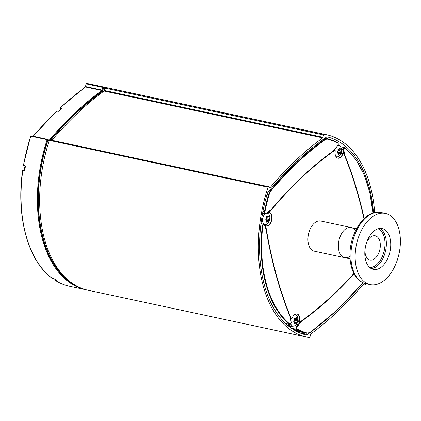<?xml version="1.0" encoding="UTF-8"?>
<svg xmlns="http://www.w3.org/2000/svg" width="421" height="421" viewBox="0 0 421 421"><rect width="100%" height="100%" fill="white"/><g stroke="black" fill="none" stroke-linecap="round" stroke-linejoin="round"><path stroke-width="0.63" d="M25.107 165.853A7.646 4.573 102.1 0 0 24.497 170.368A0.484 0.389 92.6 0 1 24.56 170.368L23.144 170.31A0.484 0.289 102.1 0 0 22.776 170.784L22.692 170.705M48.11 140.609A0.484 0.289 -77.9 0 1 48.157 140.625L48.11 140.609A0.484 0.289 -77.9 0 0 47.741 140.94A116.749 69.86 102.1 0 0 67.944 279.944M106.818 87.694L105.676 87.436A117.717 70.444 102.1 0 0 102.929 86.942A0.484 0.289 -77.9 0 0 102.55 87.379L102.04 90.099A0.484 0.289 -77.9 0 1 101.829 90.489L102.608 90.757L102.04 90.099L85.689 86.594L86.194 83.874L103.219 87.5A0.484 0.389 -81.7 0 0 102.929 86.942L86.573 83.437A0.484 0.389 -81.7 0 0 86.558 83.437L86.558 83.437A117.717 70.444 -77.9 0 1 89.326 83.932L86.558 83.437A0.484 0.484 0 0 0 86.01 83.826L86.194 83.874A0.484 0.289 -77.9 0 1 86.573 83.437M50.715 140.051A363.107 217.283 102.1 0 1 102.682 91.183A0.484 0.289 102.1 0 0 102.898 90.794L103.329 88.499A0.484 0.289 -77.9 0 1 103.708 88.063A116.749 69.86 102.1 0 1 104.761 88.247M85.463 86.773L60.056 107.918A0.484 0.484 0 0 0 59.919 108.402L60.008 108.192A0.484 0.295 47.1 0 1 60.282 107.871A364.076 217.862 -77.9 0 1 85.474 86.984L85.689 86.594A0.484 0.289 -77.9 0 1 85.474 86.984L101.829 90.489A364.076 217.862 102.1 0 0 49.336 140.077L48.636 139.93M49.452 140.146L49.336 140.077A0.484 0.289 102.1 0 1 49.11 140.193M86.105 83.832L85.458 86.763M47.715 139.43L49.336 140.398M77.269 286.317A117.233 70.154 -77.9 0 1 47.783 139.877A0.484 0.384 -60.7 0 0 47.557 139.34A0.484 0.289 102.1 0 0 47.141 139.651L49.241 140.693M55.925 280.007L55.372 279.886A0.484 0.289 102.1 0 0 55.467 280.507A0.484 0.379 122 0 1 55.367 280.47C59.84 283.265 64.56 285.196 69.528 286.264A117.717 70.444 -77.9 0 1 55.467 280.507L56.856 280.591A117.717 70.444 -77.9 0 1 54.83 279.212L52.43 278.444A0.484 0.289 102.1 0 0 52.578 278.476M52.23 278.297A0.484 0.374 -53.6 0 0 52.43 278.444A117.717 70.444 -77.9 0 1 22.776 170.784L23.918 171.031L24.813 170.231A117.717 70.444 -77.9 0 1 25.397 166.39L24.797 165.264L23.655 165.021A0.484 0.289 102.1 0 0 23.871 165.527L24.955 165.758M25.013 165.769A0.484 0.289 -77.9 0 1 24.986 165.769L25.207 166.332L24.281 170.552A0.484 0.289 102.1 0 0 23.918 171.031M23.565 164.964L23.655 165.021A117.717 70.444 -77.9 0 1 30.791 136.146L30.67 136.209M47.452 139.314L31.201 135.836A0.484 0.289 102.1 0 0 30.791 136.146L47.141 139.651A117.717 70.444 102.1 0 0 85.879 289.769A117.717 70.444 102.1 0 0 87.026 289.995L69.528 286.264M24.365 170.558L23.144 170.31A0.484 0.389 -87.4 0 0 23.092 170.3A0.484 0.484 0 0 0 22.587 170.721C15.919 216.736 28.16 261.283 52.315 278.392A0.484 0.484 0 0 0 52.493 278.476L53.641 278.718A0.484 0.289 -77.9 0 1 53.572 278.686M55.451 279.681L55.246 279.976M33.248 136.267A364.076 217.862 -77.9 0 1 56.903 111.06L58.045 111.307A0.484 0.289 -77.9 0 1 58.256 111.228L57.119 110.981A0.484 0.289 102.1 0 0 56.903 111.06A0.484 0.289 -133.8 0 0 56.682 111.107L33.091 136.23M58.045 111.307L59.366 110.934A0.484 0.295 -133.7 0 0 59.082 111.128M59.366 110.934A364.076 217.862 -77.9 0 1 61.619 108.807L61.424 108.118A0.484 0.289 102.1 0 0 61.25 108.781L61.345 109.123M61.424 108.118L60.282 107.871A0.484 0.289 102.1 0 0 60.108 108.539L61.292 108.944M60.324 109.86L59.919 108.402L60.44 109.744M292.632 326.049A6.794 4.068 -77.9 0 1 290.364 326.528A6.794 4.068 -77.9 0 1 288.043 324.054M295.453 325.133A5.815 3.479 -77.9 0 1 293.127 326.101L290.8 325.865A6.068 3.631 -77.9 0 1 288.695 324.196M338.237 144.703A6.794 4.068 -77.9 0 1 338.789 145.366M261.52 223.735A6.068 3.631 -77.9 0 1 261.052 223.204M363.944 218.688A407.202 243.67 102.1 0 0 343.757 153.481A0.726 0.437 102.1 0 0 343.515 153.249A0.726 0.437 102.1 0 0 342.978 153.723A6.873 4.115 -77.9 0 1 337.91 158.196A6.873 4.115 -77.9 0 1 335.232 151.092A0.726 0.437 102.1 0 0 334.948 150.339A0.726 0.437 102.1 0 0 334.69 150.408A407.202 243.67 102.1 0 0 269.945 211.579A0.726 0.437 102.1 0 0 269.929 212.794A6.873 4.115 -77.9 0 1 271.592 220.515A6.873 4.115 -77.9 0 1 266.53 225.956A0.726 0.437 102.1 0 0 265.967 226.982A407.202 243.67 102.1 0 0 291.232 318.697A0.726 0.437 102.1 0 0 291.474 318.929A0.726 0.437 102.1 0 0 292.011 318.455A6.873 4.115 -77.9 0 1 297.084 313.982A6.873 4.115 -77.9 0 1 299.757 321.086A0.726 0.437 102.1 0 0 300.041 321.839A0.726 0.437 102.1 0 0 300.299 321.77A407.202 243.67 102.1 0 0 353.887 273.503M270.377 210.668A407.202 243.67 102.1 0 0 269.666 211.521A0.726 0.426 101.7 0 0 269.645 212.731A6.873 4.115 -77.9 0 1 271.313 220.457A6.873 4.115 -77.9 0 1 266.251 225.893A0.726 0.426 102.6 0 0 265.688 226.924A407.202 243.67 102.1 0 0 265.835 227.84M290.595 317.776A407.202 243.67 102.1 0 0 290.948 318.634A0.726 0.437 100.9 0 0 291.195 318.871A0.726 0.437 100.9 0 0 291.206 318.876A0.726 0.437 100.9 0 0 291.343 318.865M296.942 313.961A6.873 4.115 -77.9 0 1 299.478 321.028A0.726 0.432 101 0 0 299.763 321.781A0.726 0.432 101 0 0 299.773 321.781A0.726 0.432 101 0 0 299.91 321.77M343.368 153.255A0.726 0.432 103.3 0 0 343.252 153.191A0.726 0.432 103.3 0 0 343.241 153.186A0.726 0.432 103.3 0 0 342.699 153.66A6.873 4.115 -77.9 0 1 337.768 158.159M334.806 150.35A0.726 0.442 103.2 0 0 334.684 150.281A0.726 0.442 103.2 0 0 334.674 150.281A0.726 0.442 103.2 0 0 334.411 150.344A407.202 243.67 102.1 0 0 333.332 151.118M299.757 321.086L299.478 321.028A8751.543 2800.403 -4 0 0 297.736 320.718M266.53 225.956L266.251 225.893A8751.543 6482.221 64.1 0 1 264.967 225.593M340.957 153.218A8628.716 3834.926 -144.6 0 0 342.699 153.66L342.978 153.723M349.993 256.389A15.414 9.225 -77.9 0 1 344.688 257.678A15.414 9.225 -77.9 0 1 338.9 240.675A15.414 9.225 -77.9 0 1 351.146 227.535L320.723 221.02A15.414 9.225 102.1 0 0 308.477 234.155A15.414 9.225 102.1 0 0 314.266 251.158L344.688 257.678A15.414 9.225 -77.9 0 1 338.9 240.675A15.414 9.225 -77.9 0 1 351.146 227.535A15.414 9.225 -77.9 0 1 355.456 230.882M267.951 212.395A8628.716 5780.693 152 0 1 269.645 212.731L269.929 212.794M294.4 320.128A2.247 1.342 -77.9 0 1 294.158 321.06A2.247 1.342 -77.9 0 1 293.874 321.591M294.042 321.633A0.91 0.542 -77.9 0 1 294.158 321.06A0.91 0.542 -77.9 0 1 294.537 320.586L294.805 320.439A0.605 0.363 102.1 0 0 294.895 319.281L297.431 319.828L297.347 320.981L295.963 323.381L295.689 322.928L294.4 322.654M295.889 323.123L294.779 323.57L294.195 323.091L294.432 321.954L293.721 321.56L294.516 318.681L295.189 318.002L295.763 318.518L294.484 318.244M294.521 318.102L296.252 318.171L296.631 317.566M296.373 317.813L296.963 318.292L297.268 319.786M294.095 323.423L294.779 323.57L294.305 323.77M294.553 314.676A5.815 3.479 -77.9 0 1 295.558 314.755A5.815 3.479 -77.9 0 1 297.279 316.587C298.394 319.797 297.784 322.644 295.447 325.133M293.127 326.101A5.815 3.479 -77.9 0 1 290.822 323.791M266.43 218.683A2.247 1.342 -77.9 0 1 266.225 219.462A2.247 1.342 -77.9 0 1 265.851 220.157M266.146 220.22L266.135 220.162A0.91 0.542 -77.9 0 1 266.225 219.462A0.91 0.542 -77.9 0 1 266.598 218.962L266.867 218.804A0.605 0.363 102.1 0 0 266.993 217.678M269.277 218.167L266.667 217.61A0.91 0.542 -77.9 0 1 266.651 217.604A0.91 0.542 -77.9 0 1 266.619 217.599M266.509 216.62L267.419 216.82L268.345 216.273L268.951 216.704L269.403 219.346L268.072 221.814L267.177 221.746L266.33 222.267L266.451 220.446L265.756 220.146L265.819 218.999L267.156 216.531L267.724 217.015L266.461 216.747M268.345 216.273L268.614 216.005M269.287 218.173L266.651 217.604M266.451 220.446L266.13 220.215M267.988 221.567L266.504 221.12M266.404 213.194A5.815 3.479 -77.9 0 1 267.593 213.236A5.815 3.479 -77.9 0 1 269.314 215.068C270.429 218.278 269.819 221.125 267.482 223.614A5.815 3.479 -77.9 0 1 265.167 224.582A5.815 3.479 -77.9 0 1 262.793 222.041A5.815 3.479 -77.9 0 1 264.599 214.342A5.815 3.479 -77.9 0 1 265.219 213.773M338.237 149.434A0.91 0.542 -77.9 0 1 338.11 149.429A0.91 0.542 -77.9 0 1 337.884 149.271A2.247 1.342 -77.9 0 1 338.137 150.534M337.995 151.449A2.247 1.342 -77.9 0 1 337.21 152.791M338.179 150.939A0.91 0.542 -77.9 0 1 338.347 150.723L338.6 150.481A0.605 0.363 102.1 0 0 338.789 149.576M338.079 152.981A0.605 0.363 102.1 0 0 338.142 152.344L338.031 151.992A0.91 0.542 -77.9 0 1 338.005 151.428M339.979 153.602L338.268 154.675L338.373 153.791L337.521 152.981L337.426 151.892L338.084 150.397L337.884 150.029L338.468 149.145L338.768 149.355L339.573 148.918L339.647 148.502L340.321 148.713L341.047 149.934L340.684 152.886L340.1 153.77L338.342 153.197M337.137 152.776L338.037 152.97L337.153 152.802M338.11 149.429L340.868 149.997M339.647 148.502L339.963 148.134M337.958 149.181L338.973 149.45L337.921 149.223M337.905 145.524A5.815 3.479 -77.9 0 1 339.263 145.524A5.815 3.479 -77.9 0 1 340.984 147.355C342.099 150.56 341.489 153.412 339.152 155.902A5.815 3.479 -77.9 0 1 336.832 156.865A5.815 3.479 -77.9 0 1 335.884 156.528M300.226 321.812L298.184 324.544A6.794 4.068 -77.9 0 1 296.958 326.159A1.821 1.089 102.1 0 0 296.258 327.901A1.821 1.089 102.1 0 0 296.821 329.348A0.363 0.289 -61.4 0 0 297.221 329.069A0.363 0.289 118.6 0 1 296.821 329.348L291.369 328.18M362.891 282.696A361.202 216.147 -77.9 0 1 310.461 332.069A9.262 5.541 -77.9 0 1 307.009 332.922A113.633 67.997 -77.9 0 1 297.221 329.069L297.221 329.064A1.458 0.874 -77.9 0 1 296.768 327.912A1.458 0.874 -77.9 0 1 297.326 326.512A7.162 4.284 102.1 0 0 298.621 324.817L301.778 321.155A407.644 243.938 102.1 0 0 354.04 273.803M285.696 323.554L289.322 324.249L289.716 323.965A113.633 67.997 -77.9 0 1 266.461 284.307A113.633 67.997 -77.9 0 1 262.778 226.156L262.278 226.061A113.996 68.218 102.1 0 0 289.322 324.249L289.716 323.965A1.458 0.874 -77.9 0 0 290.685 323.796A1.458 0.874 -77.9 0 0 291.19 322.339L291.264 322.254M307.009 332.922A0.363 0.289 104.2 0 1 306.646 333.216A9.625 5.762 102.1 0 0 306.841 333.258L303.141 332.553A9.709 5.81 -77.9 0 1 302.994 332.522A9.709 5.81 -77.9 0 1 302.941 332.506A114.075 68.265 -77.9 0 1 293.116 328.643L291.479 328.254M297.426 331.201A9.583 5.736 -77.9 0 1 297.379 331.19A9.583 5.736 -77.9 0 1 297.331 331.174A0.363 0.289 -75.8 0 0 297.331 331.174L306.646 333.216A113.996 68.218 102.1 0 1 296.826 329.354L293.116 328.643M266.004 229.035L264.351 224.898A1.458 0.874 -77.9 0 0 263.42 224.803A1.458 0.874 -77.9 0 0 262.783 226.156L262.278 226.061A1.821 1.089 102.1 0 1 263.772 224.219A1.821 1.089 102.1 0 1 264.235 224.546L266.04 229.25A407.644 243.938 102.1 0 0 276.108 275.192A407.644 243.938 102.1 0 0 290.285 317.255L291.19 322.297A7.162 4.284 102.1 0 0 291.19 322.339M327.791 138.841A113.996 68.218 102.1 0 1 337.605 142.703A0.363 0.289 118.6 0 1 337.768 143.108A0.363 0.289 -61.4 0 0 337.768 143.108L337.768 143.114A1.458 0.874 -77.9 0 1 338.221 144.266A1.458 0.874 -77.9 0 1 337.663 145.666A7.162 4.284 102.1 0 0 336.368 147.361L333.211 151.023A407.644 243.938 102.1 0 0 271.082 209.726L267.63 212.31A7.162 4.284 102.1 0 0 266.13 213.252A1.458 0.874 -77.9 0 1 265.188 213.273A1.458 0.874 -77.9 0 1 264.951 211.916L264.946 211.91A113.633 67.997 -77.9 0 1 269.008 194.976L268.53 194.828A113.996 68.218 102.1 0 0 264.451 211.821L264.946 211.91M345.104 147.808L345.273 148.213A113.633 67.997 -77.9 0 1 368.528 187.871A113.633 67.997 -77.9 0 1 372.848 213.037M345.204 147.866L344.799 147.666A1.821 1.089 102.1 0 1 345.099 147.813L345.267 148.218A1.458 0.874 -77.9 0 0 344.304 148.381A1.458 0.874 -77.9 0 0 343.799 149.839A7.162 4.284 102.1 0 1 343.799 149.881L344.704 154.923A407.644 243.938 102.1 0 1 358.881 196.986A407.644 243.938 102.1 0 1 364.202 218.441M262.93 211.495L264.451 211.821A1.821 1.089 102.1 0 0 265.146 213.763L266.13 213.252M341.205 146.892L341.678 146.997M51.857 140.293A364.076 217.862 -77.9 0 1 104.029 91.036A0.726 0.437 102.1 0 0 104.35 90.452L104.787 88.105A0.726 0.437 -77.9 0 1 105.355 87.452A117.717 70.444 -77.9 0 1 107.96 87.926L326.633 134.762A117.717 70.444 102.1 0 0 324.028 134.288A0.726 0.437 102.1 0 0 323.46 134.941L323.023 137.288A0.726 0.437 -77.9 0 1 322.702 137.872A364.076 217.862 102.1 0 0 270.366 187.319A0.726 0.437 -77.9 0 1 270.003 187.487A0.726 0.437 -77.9 0 1 269.924 187.456L268.64 186.735A0.726 0.437 102.1 0 0 268.566 186.708A0.726 0.437 102.1 0 0 268.024 187.203A117.717 70.444 102.1 0 0 306.835 337.095A117.717 70.444 102.1 0 0 309.44 337.563A0.726 0.437 102.1 0 0 310.009 336.911L310.445 334.563A0.726 0.437 -77.9 0 1 310.766 333.979A364.076 217.862 102.1 0 0 363.097 284.538A0.726 0.437 -77.9 0 1 363.465 284.37A0.726 0.437 -77.9 0 1 363.544 284.396L364.828 285.117A0.726 0.437 102.1 0 0 364.902 285.143A0.726 0.437 102.1 0 0 365.444 284.649A117.717 70.444 102.1 0 0 365.765 283.659M374.685 212.531A117.717 70.444 102.1 0 0 326.633 134.762M316.566 327.67A362.134 216.704 -77.9 0 1 307.498 334.411A4.852 2.905 -77.9 0 1 305.783 334.853A4.852 2.905 -77.9 0 1 305.714 334.837A115.775 69.281 -77.9 0 1 267.03 194.386A4.852 2.905 -77.9 0 1 268.261 191.965A362.134 216.704 -77.9 0 1 325.97 137.441A4.852 2.905 -77.9 0 1 327.685 136.999A4.852 2.905 -77.9 0 1 327.754 137.014A115.775 69.281 -77.9 0 1 373.464 212.847M299.089 331.595A362.134 216.704 -77.9 0 1 298.273 332.174M325.691 137.641A115.775 69.281 -77.9 0 1 328.343 138.988M306.835 337.095L88.163 290.258A117.717 70.444 -77.9 0 1 49.346 140.367A0.726 0.437 -77.9 0 1 49.894 139.872A0.726 0.437 -77.9 0 1 49.967 139.898L268.487 186.703M366.628 242.507A12.377 7.41 -77.9 0 1 375.232 235.797A12.377 7.41 -77.9 0 1 379.805 241.128A12.377 7.41 -77.9 0 1 378.153 254.331A12.377 7.41 -77.9 0 1 370.048 260.004A12.377 7.41 -77.9 0 1 364.944 250.358M389.857 237.581A20.876 12.493 -77.9 0 1 387.073 259.841A20.876 12.493 -77.9 0 1 373.401 269.408A20.876 12.493 -77.9 0 1 365.56 246.385A20.876 12.493 -77.9 0 1 382.142 228.587A20.876 12.493 -77.9 0 1 389.857 237.581M398.85 229.082A36.406 21.787 -77.9 0 1 393.998 267.914A36.406 21.787 -77.9 0 1 370.148 284.601A36.406 21.787 -77.9 0 1 356.471 244.438A36.406 21.787 -77.9 0 1 385.399 213.4A36.406 21.787 -77.9 0 1 398.85 229.082M47.741 140.94L49.068 141.224M50.336 139.967A363.591 217.573 -77.9 0 1 102.608 90.757L103.219 87.5A117.233 70.154 -77.9 0 1 104.897 87.779M104.755 88.289L103.708 88.063M103.329 88.499L104.661 88.789M104.024 91.036L102.898 90.794M102.682 91.183L103.566 91.373M53.709 278.723A0.484 0.289 -77.9 0 1 53.641 278.718L54.719 279.165M56.467 280.365A0.484 0.289 102.1 0 0 56.603 280.754M47.505 139.319L31.154 135.815A0.484 0.484 0 0 0 30.591 136.141L23.465 164.969A0.484 0.484 0 0 0 23.844 165.521L24.986 165.763A0.484 0.289 -77.9 0 1 24.986 165.763A0.484 0.289 -77.9 0 1 24.797 165.264M61.619 108.807A0.484 0.295 -133.1 0 0 61.392 108.85L59.145 110.976L58.261 111.228A0.484 0.289 -77.9 0 1 58.387 111.328M265.967 226.982L265.688 226.924M291.232 318.697L290.948 318.634M334.69 150.408L334.411 150.344M269.945 211.579L269.666 211.521M295.4 314.703A6.804 4.073 102.1 0 0 295.116 314.313M336.253 157.086A6.804 4.073 102.1 0 0 336.668 156.849M264.509 224.84A6.804 4.073 102.1 0 0 264.998 224.561M267.435 213.184A6.804 4.073 102.1 0 0 267.109 212.742M298.621 324.817L296.316 324.144M297.326 326.512L294.742 325.686M340.705 146.787L344.799 147.666A1.821 1.089 102.1 0 0 343.283 149.86L341.505 149.476M343.799 149.839L343.283 149.86A6.794 4.068 -77.9 0 1 343.283 149.902L341.51 149.523M343.799 149.881L343.283 149.902L343.673 153.339M296.963 318.292L296.263 318.144M296.947 318.734L295.926 318.518M297.431 319.828L294.895 319.281M297.347 320.981L294.805 320.439M297.168 321.149L294.537 320.586M296.679 322.323L294.353 321.828M296.637 322.707L294.484 322.244M295.079 323.249L294.205 323.065M268.951 216.704L268.256 216.557M268.945 217.152L268.014 216.952M269.403 219.346L266.867 218.804M269.23 219.525L266.598 218.962M268.766 220.725L266.135 220.162M268.73 221.099L266.53 220.63M266.882 222.077L266.193 221.925M267.177 221.746L266.314 221.562M340.663 152.555L338.031 151.992M340.684 152.886L338.142 152.344M339.168 154.039L338.352 153.86M338.916 154.412L338.226 154.26M340.978 151.286L338.347 150.723M341.142 151.023L338.6 150.481M340.373 149.16L339.558 148.987M340.321 148.713L339.636 148.566M297.331 331.174A113.954 68.191 -77.9 0 1 295.126 330.553L297.326 331.174M301.594 320.849L301.778 321.155M310.461 332.069L310.235 332.332M289.332 324.254A1.821 1.089 102.1 0 0 289.622 324.391C290.532 324.454 291.085 323.749 291.269 322.275L291.19 322.297M291.132 322.154L290.285 317.255M290.195 316.955L290.337 317.055C279.528 290.332 271.456 261.025 266.114 229.129L266.04 229.25M265.925 213.494L267.467 212.589A0.363 0.274 -109.6 0 0 267.63 212.31M267.346 212.6A0.363 0.274 -109.6 0 0 267.467 212.589L271.082 209.726M270.908 209.932L271.077 209.9C290.7 186.477 311.387 166.932 333.143 151.26L333.211 151.023M332.979 151.286L336.368 147.361M336.237 147.513L337.663 145.666M337.463 145.898L337.631 145.866C338.484 144.514 338.495 143.472 337.658 142.735M269.008 194.976A9.262 5.541 -77.9 0 1 271.408 190.297L271.019 189.966A9.625 5.762 102.1 0 0 268.53 194.828L266.998 194.497M271.408 190.297A361.202 216.147 -77.9 0 1 324.528 140.109L324.196 139.725A361.565 216.362 102.1 0 0 271.019 189.966L270.103 189.755M324.528 140.109A9.262 5.541 -77.9 0 1 327.98 139.256A0.363 0.289 -75.8 0 0 327.78 138.841A9.625 5.762 102.1 0 0 327.733 138.83A9.625 5.762 102.1 0 0 324.196 139.725L323.139 139.477M327.98 139.256A113.633 67.997 -77.9 0 1 337.768 143.108M344.42 155.091L344.704 154.923M337.658 142.724L327.785 138.841L324.949 138.167L327.685 138.819M324.028 134.288L105.355 87.452M307.498 334.411L299.384 332.674M364.828 285.117L362.949 284.712M323.46 134.941L104.787 88.105M323.023 137.288L104.35 90.452M322.702 137.872L104.029 91.036M270.366 187.319L269.245 187.077M268.024 187.203L49.346 140.367M378.032 228.819A19.903 11.909 -77.9 0 1 384.999 244.448A19.903 11.909 -77.9 0 1 377.137 264.225A19.903 11.909 -77.9 0 1 369.743 267.519M379.889 228.45A20.876 12.493 -77.9 0 1 385.483 236.644A20.876 12.493 -77.9 0 1 378.116 265.183A20.876 12.493 -77.9 0 1 371.285 268.614M370.148 284.601L365.902 283.691A36.406 21.787 -77.9 0 1 352.224 243.527A36.406 21.787 -77.9 0 1 381.152 212.489L385.399 213.4M47.51 139.319A0.484 0.484 0 0 1 47.641 139.372L49.136 140.209M56.714 280.139L56.793 280.575L54.714 279.165M55.288 279.57L55.172 279.891A0.484 0.484 0 0 0 55.367 280.47M23.092 170.3L24.539 170.368A0.484 0.484 0 0 1 24.565 170.368M105.676 87.436L89.326 83.932M57.119 110.981A0.484 0.484 0 0 0 56.682 111.107M290.885 318.818L291.474 318.929M299.757 321.776L300.041 321.839M341.163 152.655L343.515 153.249M334.363 150.202L334.948 150.339M297.594 321.402L299.768 321.781M288.632 326.117L290.364 326.528M295.558 314.755L294.8 314.503M267.593 213.236L266.74 212.952M265.167 224.582L264.246 224.488M339.263 145.524L338.105 145.134M336.832 156.865L336.037 156.786M306.841 333.258L310.388 332.306L337.337 309.872L362.991 282.744M289.622 324.391L285.848 323.586M297.379 331.19L302.994 332.522M260.999 223.625L264.362 224.625M262.604 213.221L265.146 213.763M345.199 147.855L355.677 159.306L363.991 174.41L369.822 192.555L372.932 213.01M364.902 285.143L362.939 284.722M268.566 186.708L49.894 139.872M356.561 228.692L351.146 227.535M350.104 258.836L344.688 257.678M365.902 283.691C359.476 282.049 354.892 277.286 352.151 269.398C350.646 264.941 349.925 260.01 349.988 254.6C349.825 232.071 365.875 208.674 381.152 212.489"/></g></svg>
